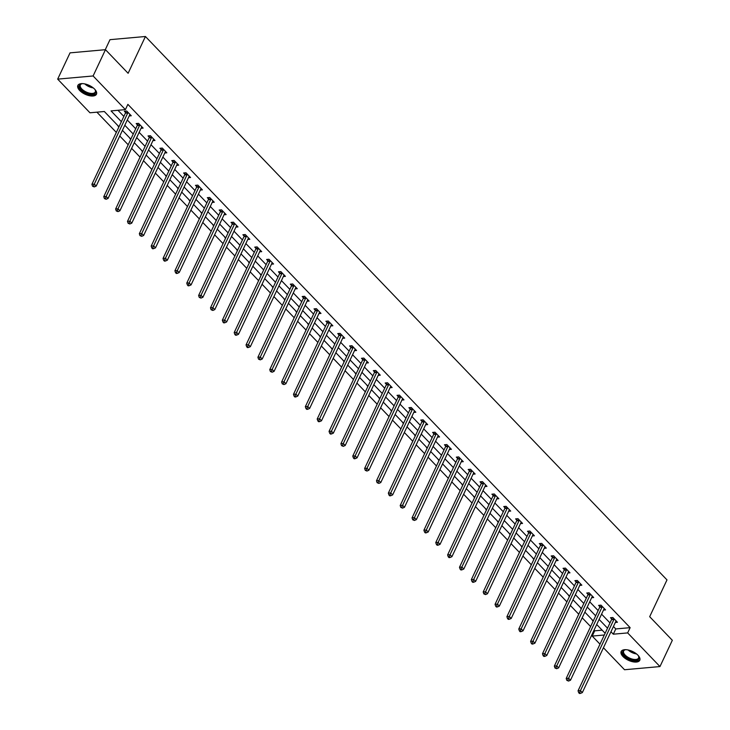 <?xml version="1.0" encoding="UTF-8"?>
<svg xmlns="http://www.w3.org/2000/svg" width="730" height="730" viewBox="0 0 730 730"><rect width="100%" height="100%" fill="white"/><g stroke="black" fill="none" stroke-linecap="round" stroke-linejoin="round"><path stroke-width="1.09" d="M94.635 89.16A10.284 4.873 25.2 0 1 96.469 94.206A10.284 4.873 25.2 0 1 89.297 95.685A10.284 4.873 25.2 0 1 79.698 90.493A10.284 4.873 25.2 0 1 77.854 85.447A10.284 4.873 25.2 0 1 85.027 83.959A10.284 4.873 25.2 0 1 94.635 89.16M637.938 655.212A10.284 4.873 25.2 0 1 639.781 660.258A10.284 4.873 25.2 0 1 632.609 661.736A10.284 4.873 25.2 0 1 623 656.544A10.284 4.873 25.2 0 1 621.166 651.498A10.284 4.873 25.2 0 1 628.338 650.019A10.284 4.873 25.2 0 1 637.938 655.212M105.275 49.704L109.993 39.666L145.425 36.5L666.992 579.903L649.682 616.695L672.33 640.292L659.966 666.563L624.533 669.739L603.436 647.756M599.996 644.17L592.231 636.086L604.312 635M594.056 630.145L594.704 630.83L592.231 636.086M96.898 112.174L116.326 132.413M119.766 135.999L128.179 144.768M131.619 148.354L140.041 157.123M143.482 160.709L151.895 169.479M155.335 173.056L163.757 181.834M167.188 185.411L175.611 194.18M179.051 197.766L187.464 206.535M190.904 210.121L199.326 218.891M202.767 222.477L211.18 231.246M214.62 234.823L223.042 243.601M226.482 247.178L234.896 255.956M238.336 259.533L246.758 268.302M250.189 271.888L258.612 280.658M262.052 284.244L270.465 293.013M273.905 296.599L282.327 305.368M285.768 308.945L294.181 317.723M297.621 321.3L306.043 330.07M309.483 333.656L317.897 342.425M321.337 346.011L329.75 354.78M333.19 358.366L341.613 367.135M345.053 370.721L353.466 379.49M356.906 383.067L365.329 391.846M368.769 395.423L377.182 404.192M380.622 407.778L389.044 416.547M392.475 420.133L400.898 428.902M404.338 432.488L412.751 441.258M416.191 444.844L424.614 453.613M428.054 457.19L436.467 465.968M439.907 469.545L448.329 478.314M451.77 481.9L460.183 490.67M463.623 494.256L472.045 503.025M475.476 506.611L483.899 515.38M487.339 518.966L495.752 527.735M499.192 531.312L507.615 540.091M511.055 543.667L519.468 552.437M522.908 556.023L531.33 564.792M534.771 568.378L543.184 577.147M546.624 580.733L555.037 589.502M558.477 593.079L566.9 601.858M570.34 605.435L578.753 614.213M582.193 617.79L590.616 626.559M118.981 126.764L104.335 111.507L89.972 112.794L57.67 79.132L93.102 75.966L125.405 109.619L111.042 110.905L121.381 121.682M93.102 75.966L105.467 49.686L70.034 52.861L57.67 79.132M594.704 630.83L602.15 630.163M591.811 619.387L593.098 621.294M579.948 607.041L581.235 608.939M568.095 594.685L569.382 596.583M556.242 582.33L557.519 584.228M544.379 569.975L545.666 571.873M532.526 557.62L533.803 559.527M520.663 545.264L521.95 547.171M508.81 532.918L510.097 534.816M496.947 520.563L498.234 522.461M485.094 508.208L486.381 510.106M473.241 495.852L474.518 497.76M461.378 483.497L462.665 485.404M449.525 471.142L450.802 473.049M437.662 458.796L438.949 460.694M425.809 446.441L427.096 448.339M413.946 434.085L415.233 435.983M402.093 421.73L403.38 423.637M390.24 409.375L391.517 411.282M378.377 397.02L379.664 398.927M366.524 384.673L367.81 386.571M354.661 372.318L355.948 374.216M342.808 359.963L344.095 361.861M330.955 347.608L332.232 349.515M319.092 335.252L320.379 337.16M307.239 322.906L308.516 324.804M295.376 310.551L296.663 312.449M283.523 298.196L284.81 300.094M271.66 285.841L272.947 287.739M259.807 273.485L261.094 275.392M247.954 261.13L249.231 263.037M236.091 248.784L237.378 250.682M224.238 236.429L225.515 238.327M212.375 224.073L213.662 225.971M200.522 211.718L201.808 213.616M188.659 199.363L189.946 201.27M176.806 187.008L178.093 188.915M164.953 174.662L166.23 176.56M153.09 162.306L154.377 164.204M141.237 149.951L142.523 151.849M129.374 137.596L130.661 139.503M117.521 125.241L118.807 127.148M110.221 117.639L105.667 112.885M613.437 626.504L615.773 628.941L630.136 627.654L127.878 104.363L125.405 109.619M117.959 110.285L123.854 116.426M127.285 120.003L135.707 128.772M139.147 132.358L147.56 141.127M151 144.713L159.423 153.482M162.863 157.069L171.276 165.838M174.716 169.424L183.139 178.193M186.579 181.77L194.992 190.548M198.432 194.125L206.855 202.894M210.286 206.481L218.708 215.25M222.148 218.836L230.561 227.605M234.001 231.191L242.424 239.96M245.864 243.546L254.277 252.315M257.717 255.892L266.14 264.671M269.58 268.248L277.993 277.017M281.433 280.603L289.856 289.372M293.287 292.958L301.709 301.727M305.149 305.313L313.562 314.082M317.002 317.669L325.425 326.438M328.865 330.015L337.278 338.793M340.718 342.37L349.141 351.139M352.572 354.725L360.994 363.494M364.434 367.08L372.848 375.85M376.288 379.436L384.71 388.205M388.15 391.791L396.563 400.56M400.004 404.137L408.426 412.915M411.866 416.492L420.279 425.262M423.719 428.848L432.142 437.617M435.573 441.203L443.995 449.972M447.435 453.558L455.849 462.327M459.289 465.904L467.711 474.683M471.151 478.26L479.564 487.029M483.005 490.615L491.427 499.384M494.867 502.97L503.28 511.739M506.72 515.325L515.143 524.094M518.574 527.68L526.996 536.45M530.436 540.027L538.849 548.805M542.29 552.382L550.712 561.151M554.152 564.737L562.565 573.506M566.005 577.092L574.428 585.861M577.859 589.448L586.281 598.217M589.721 601.803L598.135 610.572M601.575 614.149L609.997 622.927M615.344 622.444L617.416 622.261L612.853 617.507L610.462 617.717L611.694 619.004M603.491 610.088L605.562 609.906L601 605.152L598.6 605.371L599.832 606.648M591.629 597.733L593.7 597.551L589.137 592.796L586.747 593.015L587.979 594.293M579.775 585.387L581.846 585.195L577.284 580.45L574.893 580.66L576.116 581.938M567.922 573.032L569.984 572.84L565.431 568.095L563.031 568.305L564.263 569.592M556.059 560.677L558.131 560.494L553.568 555.74L551.177 555.95L552.409 557.236M544.206 548.321L546.277 548.139L541.715 543.385L539.315 543.604L540.547 544.881M532.343 535.966L534.415 535.784L529.852 531.029L527.462 531.248L528.693 532.526M520.49 523.611L522.561 523.428L517.999 518.674L515.608 518.893L516.831 520.171M508.627 511.265L510.699 511.073L506.136 506.328L503.746 506.538L504.977 507.824M496.774 498.909L498.845 498.718L494.283 493.973L491.892 494.183L493.124 495.469M484.921 486.554L486.983 486.372L482.43 481.617L480.03 481.827L481.262 483.114M473.058 474.199L475.13 474.016L470.567 469.262L468.176 469.481L469.408 470.759M461.205 461.844L463.276 461.661L458.714 456.907L456.314 457.126L457.546 458.404M449.342 449.488L451.414 449.306L446.851 444.552L444.46 444.771L445.692 446.048M437.489 437.142L439.56 436.951L434.998 432.206L432.607 432.416L433.83 433.702M425.636 424.787L427.698 424.595L423.144 419.85L420.745 420.06L421.976 421.347M413.773 412.432L415.845 412.249L411.282 407.495L408.891 407.705L410.123 408.992M401.92 400.077L403.982 399.894L399.429 395.14L397.029 395.359L398.261 396.636M390.057 387.721L392.129 387.539L387.566 382.785L385.175 383.004L386.407 384.281M378.204 375.366L380.275 375.184L375.713 370.429L373.313 370.648L374.545 371.926M366.341 363.02L368.413 362.828L363.85 358.083L361.459 358.293L362.691 359.58M354.488 350.665L356.559 350.482L351.997 345.728L349.606 345.938L350.829 347.224M342.635 338.309L344.697 338.127L340.143 333.373L337.744 333.583L338.976 334.869M330.772 325.954L332.844 325.772L328.281 321.017L325.89 321.237L327.122 322.514M318.919 313.599L320.981 313.416L316.428 308.662L314.028 308.881L315.26 310.159M307.056 301.244L309.128 301.061L304.565 296.307L302.174 296.526L303.406 297.803M295.203 288.898L297.274 288.706L292.712 283.961L290.321 284.171L291.544 285.457M283.34 276.542L285.412 276.36L280.849 271.606L278.459 271.815L279.69 273.102M271.487 264.187L273.558 264.005L268.996 259.25L266.605 259.46L267.837 260.747M259.634 251.832L261.696 251.649L257.142 246.895L254.743 247.114L255.974 248.392M247.771 239.476L249.843 239.294L245.28 234.54L242.889 234.759L244.121 236.036M235.918 227.13L237.989 226.939L233.427 222.194L231.027 222.404L232.259 223.681M224.055 214.775L226.127 214.583L221.564 209.839L219.173 210.048L220.405 211.335M212.202 202.42L214.273 202.237L209.711 197.483L207.32 197.693L208.543 198.98M200.339 190.065L202.411 189.882L197.857 185.128L195.457 185.347L196.689 186.625M188.486 177.709L190.557 177.527L185.995 172.773L183.604 172.992L184.836 174.269M176.633 165.354L178.695 165.172L174.142 160.418L171.742 160.636L172.974 161.914M164.77 153.008L166.841 152.816L162.279 148.071L159.888 148.281L161.12 149.568M152.917 140.653L154.988 140.461L150.426 135.716L148.026 135.926L149.258 137.213M141.054 128.297L143.126 128.115L138.563 123.361L136.172 123.571L137.404 124.857M129.201 115.942L131.272 115.76L126.71 111.006L124.319 111.225L125.542 112.502M105.467 49.686L128.115 73.292L145.425 36.5M630.136 627.654L627.663 632.91L659.966 666.563M610.964 631.76L613.3 634.197L627.663 632.91M124.812 125.259L133.234 134.028M136.674 137.614L145.088 146.383M148.528 149.969L156.95 158.739M160.39 162.325L168.803 171.094M172.243 174.68L180.666 183.449M184.106 187.026L192.519 195.804M195.959 199.381L204.382 208.15M207.813 211.736L216.235 220.506M219.675 224.092L228.089 232.861M231.529 236.447L239.951 245.216M243.391 248.802L251.804 257.571M255.245 261.148L263.667 269.927M267.107 273.504L275.52 282.273M278.96 285.859L287.374 294.628M290.814 298.214L299.236 306.983M302.676 310.569L311.089 319.338M314.53 322.916L322.952 331.694M326.392 335.271L334.805 344.04M338.245 347.626L346.668 356.395M350.099 359.981L358.521 368.75M361.961 372.337L370.375 381.106M373.815 384.692L382.237 393.461M385.677 397.038L394.09 405.816M397.531 409.393L405.953 418.162M409.393 421.748L417.806 430.517M421.246 434.104L429.669 442.873M433.1 446.459L441.522 455.228M444.962 458.814L453.376 467.583M456.816 471.16L465.238 479.939M468.678 483.515L477.091 492.285M480.532 495.871L488.954 504.64M492.394 508.226L500.807 516.995M504.248 520.581L512.661 529.35M516.101 532.936L524.523 541.706M527.963 545.283L536.377 554.061M539.817 557.638L548.239 566.407M551.679 569.993L560.092 578.762M563.533 582.348L571.955 591.117M575.386 594.704L583.808 603.473M587.248 607.059L595.662 615.828M599.102 619.405L607.524 628.183M605.124 633.266L596.711 624.497M593.271 620.911L584.849 612.142M581.418 608.564L572.995 599.786M569.555 596.209L561.142 587.431M557.702 583.854L549.279 575.085M545.839 571.499L537.426 562.73M533.986 559.144L525.563 550.374M522.133 546.788L513.71 538.019M510.27 534.442L501.857 525.664M498.417 522.087L489.994 513.318M486.554 509.732L478.141 500.962M474.701 497.376L466.278 488.607M462.838 485.021L454.425 476.252M450.985 472.666L442.562 463.897M439.132 460.32L430.709 451.541M427.269 447.964L418.856 439.195M415.416 435.609L406.993 426.84M403.553 423.254L395.14 414.485M391.7 410.899L383.277 402.13M379.837 398.543L371.424 389.774M367.984 386.197L359.562 377.419M356.13 373.842L347.708 365.073M344.268 361.487L335.855 352.718M332.415 349.132L323.992 340.363M320.552 336.776L312.139 328.007M308.699 324.421L300.276 315.652M296.845 312.075L288.423 303.297M284.983 299.72L276.57 290.951M273.13 287.365L264.707 278.595M261.267 275.009L252.854 266.24M249.414 262.654L240.991 253.885M237.551 250.308L229.138 241.53M225.698 237.953L217.275 229.174M213.844 225.597L205.422 216.828M201.982 213.242L193.569 204.473M190.129 200.887L181.706 192.118M178.266 188.532L169.853 179.762M166.413 176.186L157.99 167.407M154.55 163.83L146.137 155.061M142.697 151.475L134.274 142.706M130.843 139.12L122.421 130.351M615.773 628.941L613.3 634.197M613.93 619.442L611.53 619.651L578.051 690.808L580.441 690.598L613.93 619.442A1.323 0.903 84.9 0 0 614.058 618.994L614.085 618.784M579.657 692.624L578.698 692.706L579.456 693.5L580.414 693.418L579.657 692.624L580.441 690.598L582.348 692.578L615.828 621.422A1.323 0.903 84.9 0 1 616.065 621.084L616.184 620.974M611.53 619.651A1.323 0.903 84.9 0 0 611.667 619.204L611.886 617.598M578.051 690.808L578.698 692.706M580.414 693.418L582.348 692.578M638.148 655.44A8.906 4.216 25.2 0 1 638.622 656.188A8.906 4.216 25.2 0 1 638.54 659.373A8.906 4.216 25.2 0 1 627.837 658.214A8.906 4.216 25.2 0 1 623.192 650.695A8.906 4.216 25.2 0 1 625.035 649.791A8.906 4.216 25.2 0 1 625.911 649.682M625.391 649.727A8.24 3.905 -154.8 0 0 624.004 650.494A8.24 3.905 -154.8 0 0 623.657 651.005A8.24 3.905 -154.8 0 0 628.868 657.757A8.24 3.905 -154.8 0 0 638.221 658.533A8.24 3.905 -154.8 0 0 638.567 658.022A8.24 3.905 -154.8 0 0 638.44 655.868M621.504 650.968A10.22 4.836 -154.8 0 0 628.366 659.208A10.22 4.836 -154.8 0 0 639.681 660.02A10.22 4.836 -154.8 0 0 639.964 659.655M94.845 89.388A8.906 4.216 25.2 0 1 95.32 90.128A8.906 4.216 25.2 0 1 91.588 94.353A8.906 4.216 25.2 0 1 81.094 89.562A8.906 4.216 25.2 0 1 81.733 83.74A8.906 4.216 25.2 0 1 82.609 83.621M82.088 83.676A8.24 3.905 -154.8 0 0 80.355 84.954A8.24 3.905 -154.8 0 0 81.824 88.996A8.24 3.905 -154.8 0 0 89.516 93.157A8.24 3.905 -154.8 0 0 95.265 91.971A8.24 3.905 -154.8 0 0 95.137 89.817M78.201 84.917A10.22 4.836 -154.8 0 0 80.136 89.653A10.22 4.836 -154.8 0 0 89.398 94.745A10.22 4.836 -154.8 0 0 96.661 93.604M602.067 607.086L599.677 607.296L566.197 678.462L568.588 678.243L602.067 607.086A1.323 0.903 84.9 0 0 602.204 606.639L602.232 606.438M567.794 680.269L566.836 680.351L568.551 681.063L567.794 680.269L568.588 678.243L570.486 680.223L603.975 609.066A1.323 0.903 84.9 0 1 604.212 608.729L604.33 608.619M599.677 607.296A1.323 0.903 84.9 0 0 599.805 606.849L600.033 605.243M566.197 678.462L566.836 680.351M568.551 681.063L570.486 680.223M590.214 594.731L587.823 594.95L554.335 666.107L556.725 665.888L590.214 594.731A1.323 0.903 84.9 0 0 590.342 594.284L590.369 594.083M555.941 667.913L554.983 668.005L556.698 668.707L555.941 667.913L556.725 665.888L558.633 667.868L592.112 596.711A1.323 0.903 84.9 0 1 592.349 596.373L592.468 596.273M587.823 594.95A1.323 0.903 84.9 0 0 587.951 594.494L588.17 592.888M554.335 666.107L554.983 668.005M556.698 668.707L558.633 667.868M578.361 582.376L575.961 582.595L542.481 653.752L544.872 653.533L578.361 582.376A1.323 0.903 84.9 0 0 578.489 581.929L578.516 581.728M544.078 655.558L543.12 655.649L543.886 656.443L544.845 656.352L544.078 655.558L544.872 653.533L546.77 655.513L580.259 584.356A1.323 0.903 84.9 0 1 580.496 584.027L580.615 583.918M575.961 582.595A1.323 0.903 84.9 0 0 576.089 582.139L576.317 580.533M542.481 653.752L543.12 655.649M544.845 656.352L546.77 655.513M566.498 570.02L564.108 570.239L530.619 641.396L533.019 641.186L566.498 570.02A1.323 0.903 84.9 0 0 566.626 569.573L566.653 569.373M532.225 643.212L531.267 643.294L532.024 644.088L532.982 643.997L532.225 643.212L533.019 641.186L534.917 643.167L568.396 572.001A1.323 0.903 84.9 0 1 568.643 571.672L568.761 571.563M564.108 570.239A1.323 0.903 84.9 0 0 564.235 569.792L564.454 568.177M530.619 641.396L531.267 643.294M532.982 643.997L534.917 643.167M554.645 557.674L552.245 557.884L518.765 629.041L521.156 628.831L554.645 557.674A1.323 0.903 84.9 0 0 554.773 557.218L554.8 557.017M520.362 630.857L519.413 630.939L520.171 631.733L521.129 631.642L520.362 630.857L521.156 628.831L523.054 630.811L556.543 559.654A1.323 0.903 84.9 0 1 556.78 559.317L556.899 559.207M552.245 557.884A1.323 0.903 84.9 0 0 552.382 557.437L552.601 555.822M518.765 629.041L519.413 630.939M521.129 631.642L523.054 630.811M542.782 545.319L540.392 545.529L506.903 616.686L509.303 616.476L542.782 545.319A1.323 0.903 84.9 0 0 542.919 544.872L542.947 544.671M508.509 618.502L507.551 618.584L508.308 619.378L509.266 619.295L508.509 618.502L509.303 616.476L511.201 618.456L544.689 547.299A1.323 0.903 84.9 0 1 544.927 546.962L545.045 546.852M540.392 545.529A1.323 0.903 84.9 0 0 540.519 545.082L540.738 543.476M506.903 616.686L507.551 618.584M509.266 619.295L511.201 618.456M530.929 532.964L528.538 533.174L495.049 604.34L497.44 604.121L530.929 532.964A1.323 0.903 84.9 0 0 531.057 532.517L531.084 532.316M496.655 606.146L495.697 606.229L496.455 607.022L497.413 606.94L496.655 606.146L497.44 604.121L499.347 606.101L532.827 534.944A1.323 0.903 84.9 0 1 533.064 534.606L533.183 534.497M528.538 533.174A1.323 0.903 84.9 0 0 528.666 532.727L528.885 531.121M495.049 604.34L495.697 606.229M497.413 606.94L499.347 606.101M519.067 520.609L516.676 520.828L483.196 591.984L485.587 591.765L519.067 520.609A1.323 0.903 84.9 0 0 519.203 520.161L519.231 519.961M484.793 593.791L483.835 593.882L485.56 594.585L484.793 593.791L485.587 591.765L487.485 593.745L520.974 522.589A1.323 0.903 84.9 0 1 521.211 522.251L521.33 522.151M516.676 520.828A1.323 0.903 84.9 0 0 516.803 520.371L517.032 518.765M483.196 591.984L483.835 593.882M485.56 594.585L487.485 593.745M507.213 508.253L504.822 508.472L471.334 579.629L473.724 579.419L507.213 508.253A1.323 0.903 84.9 0 0 507.341 507.806L507.368 507.605M472.94 581.436L471.981 581.527L472.739 582.321L473.697 582.23L472.94 581.436L473.724 579.419L475.632 581.39L509.111 510.233A1.323 0.903 84.9 0 1 509.358 509.905L509.467 509.795M504.822 508.472A1.323 0.903 84.9 0 0 504.95 508.025L505.169 506.41M471.334 579.629L471.981 581.527M473.697 582.23L475.632 581.39M495.36 495.907L492.96 496.117L459.48 567.274L461.871 567.064L495.36 495.907A1.323 0.903 84.9 0 0 495.488 495.451L495.515 495.25M461.077 569.09L460.119 569.172L460.885 569.966L461.844 569.875L461.077 569.09L461.871 567.064L463.769 569.044L497.258 497.878A1.323 0.903 84.9 0 1 497.495 497.55L497.614 497.44M492.96 496.117A1.323 0.903 84.9 0 0 493.088 495.67L493.316 494.055M459.48 567.274L460.119 569.172M461.844 569.875L463.769 569.044M483.497 483.552L481.106 483.762L447.618 554.919L450.018 554.709L483.497 483.552A1.323 0.903 84.9 0 0 483.625 483.096L483.652 482.895M449.224 556.735L448.266 556.817L449.023 557.611L449.981 557.528L449.224 556.735L450.018 554.709L451.916 556.689L485.395 485.532A1.323 0.903 84.9 0 1 485.642 485.195L485.76 485.085M481.106 483.762A1.323 0.903 84.9 0 0 481.234 483.315L481.453 481.7M447.618 554.919L448.266 556.817M449.981 557.528L451.916 556.689M471.644 471.197L469.244 471.407L435.764 542.563L438.155 542.354L471.644 471.197A1.323 0.903 84.9 0 0 471.772 470.75L471.799 470.549M437.37 544.379L436.412 544.461L437.17 545.255L438.128 545.173L437.37 544.379L438.155 542.354L440.053 544.334L473.542 473.177A1.323 0.903 84.9 0 1 473.779 472.839L473.898 472.73M469.244 471.407A1.323 0.903 84.9 0 0 469.381 470.959L469.6 469.353M435.764 542.563L436.412 544.461M438.128 545.173L440.053 544.334M459.781 458.841L457.391 459.051L423.902 530.217L426.302 529.998L459.781 458.841A1.323 0.903 84.9 0 0 459.918 458.394L459.946 458.194M425.508 532.024L424.55 532.106L425.307 532.9L426.265 532.818L425.508 532.024L426.302 529.998L428.2 531.978L461.688 460.822A1.323 0.903 84.9 0 1 461.926 460.484L462.044 460.374M457.391 459.051A1.323 0.903 84.9 0 0 457.518 458.604L457.746 456.998M423.902 530.217L424.55 532.106M426.265 532.818L428.2 531.978M447.928 446.486L445.537 446.705L412.048 517.862L414.439 517.643L447.928 446.486A1.323 0.903 84.9 0 0 448.056 446.039L448.083 445.838M413.654 519.669L412.696 519.76L414.412 520.463L413.654 519.669L414.439 517.643L416.346 519.623L449.826 448.466A1.323 0.903 84.9 0 1 450.063 448.129L450.182 448.028M445.537 446.705A1.323 0.903 84.9 0 0 445.665 446.249L445.884 444.643M412.048 517.862L412.696 519.76M414.412 520.463L416.346 519.623M436.075 434.131L433.675 434.35L400.195 505.507L402.586 505.297L436.075 434.131A1.323 0.903 84.9 0 0 436.202 433.684L436.23 433.483M401.792 507.314L400.834 507.405L402.559 508.107L401.792 507.314L402.586 505.297L404.484 507.268L437.973 436.111A1.323 0.903 84.9 0 1 438.21 435.783L438.329 435.673M433.675 434.35A1.323 0.903 84.9 0 0 433.802 433.903L434.031 432.288M400.195 505.507L400.834 507.405M402.559 508.107L404.484 507.268M424.212 421.785L421.821 421.995L388.333 493.152L390.732 492.942L424.212 421.785A1.323 0.903 84.9 0 0 424.34 421.329L424.367 421.128M389.939 494.967L388.98 495.049L389.738 495.843L390.696 495.752L389.939 494.967L390.732 492.942L392.63 494.922L426.11 423.756A1.323 0.903 84.9 0 1 426.356 423.427L426.466 423.318M421.821 421.995A1.323 0.903 84.9 0 0 421.949 421.548L422.168 419.933M388.333 493.152L388.98 495.049M390.696 495.752L392.63 494.922M412.359 409.43L409.959 409.639L376.479 480.796L378.87 480.586L412.359 409.43A1.323 0.903 84.9 0 0 412.487 408.973L412.514 408.773M378.076 482.612L377.118 482.694L378.843 483.406L378.076 482.612L378.87 480.586L380.768 482.567L414.257 411.41A1.323 0.903 84.9 0 1 414.494 411.072L414.613 410.963M409.959 409.639A1.323 0.903 84.9 0 0 410.096 409.192L410.315 407.577M376.479 480.796L377.118 482.694M378.843 483.406L380.768 482.567M400.496 397.074L398.105 397.284L364.617 468.45L367.017 468.231L400.496 397.074A1.323 0.903 84.9 0 0 400.624 396.627L400.651 396.426M366.223 470.257L365.265 470.339L366.98 471.051L366.223 470.257L367.017 468.231L368.915 470.211L402.394 399.054A1.323 0.903 84.9 0 1 402.641 398.717L402.759 398.607M398.105 397.284A1.323 0.903 84.9 0 0 398.233 396.837L398.452 395.231M364.617 468.45L365.265 470.339M366.98 471.051L368.915 470.211M388.643 384.719L386.243 384.938L352.763 456.095L355.154 455.876L388.643 384.719A1.323 0.903 84.9 0 0 388.771 384.272L388.798 384.071M354.369 457.902L353.411 457.984L354.169 458.778L355.127 458.695L354.369 457.902L355.154 455.876L357.061 457.856L390.541 386.699A1.323 0.903 84.9 0 1 390.778 386.362L390.897 386.261M386.243 384.938A1.323 0.903 84.9 0 0 386.38 384.482L386.599 382.876M352.763 456.095L353.411 457.984M355.127 458.695L357.061 457.856M376.78 372.364L374.39 372.583L340.91 443.74L343.301 443.521L376.78 372.364A1.323 0.903 84.9 0 0 376.917 371.917L376.945 371.716M342.507 445.546L341.549 445.638L343.264 446.34L342.507 445.546L343.301 443.521L345.199 445.501L378.688 374.344A1.323 0.903 84.9 0 1 378.925 374.006L379.043 373.906M374.39 372.583A1.323 0.903 84.9 0 0 374.517 372.127L374.745 370.521M340.91 443.74L341.549 445.638M343.264 446.34L345.199 445.501M364.927 360.009L362.536 360.228L329.048 431.384L331.438 431.174L364.927 360.009A1.323 0.903 84.9 0 0 365.055 359.562L365.082 359.361M330.654 433.191L329.695 433.282L330.453 434.076L331.411 433.985L330.654 433.191L331.438 431.174L333.345 433.155L366.825 361.989A1.323 0.903 84.9 0 1 367.062 361.66L367.181 361.551M362.536 360.228A1.323 0.903 84.9 0 0 362.664 359.78L362.883 358.165M329.048 431.384L329.695 433.282M331.411 433.985L333.345 433.155M353.074 347.662L350.674 347.872L317.194 419.029L319.585 418.819L353.074 347.662A1.323 0.903 84.9 0 0 353.201 347.206L353.229 347.005M318.791 420.845L317.833 420.927L318.599 421.721L319.558 421.63L318.791 420.845L319.585 418.819L321.483 420.799L354.972 349.643A1.323 0.903 84.9 0 1 355.209 349.305L355.327 349.195M350.674 347.872A1.323 0.903 84.9 0 0 350.801 347.425L351.03 345.81M317.194 419.029L317.833 420.927M319.558 421.63L321.483 420.799M341.211 335.307L338.82 335.517L305.332 406.674L307.731 406.464L341.211 335.307A1.323 0.903 84.9 0 0 341.339 334.851L341.366 334.65M306.938 408.49L305.979 408.572L306.737 409.366L307.695 409.284L306.938 408.49L307.731 406.464L309.63 408.444L343.109 337.287A1.323 0.903 84.9 0 1 343.355 336.95L343.474 336.84M338.82 335.517A1.323 0.903 84.9 0 0 338.948 335.07L339.167 333.455M305.332 406.674L305.979 408.572M307.695 409.284L309.63 408.444M329.358 322.952L326.958 323.162L293.478 394.328L295.869 394.109L329.358 322.952A1.323 0.903 84.9 0 0 329.486 322.505L329.513 322.304M295.075 396.135L294.126 396.217L294.884 397.01L295.842 396.928L295.075 396.135L295.869 394.109L297.767 396.089L331.256 324.932A1.323 0.903 84.9 0 1 331.493 324.595L331.612 324.485M326.958 323.162A1.323 0.903 84.9 0 0 327.095 322.715L327.314 321.109M293.478 394.328L294.126 396.217M295.842 396.928L297.767 396.089M317.495 310.597L315.104 310.816L281.616 381.973L284.016 381.754L317.495 310.597A1.323 0.903 84.9 0 0 317.632 310.15L317.659 309.949M283.222 383.779L282.264 383.87L283.979 384.573L283.222 383.779L284.016 381.754L285.914 383.734L319.402 312.577A1.323 0.903 84.9 0 1 319.64 312.239L319.758 312.139M315.104 310.816A1.323 0.903 84.9 0 0 315.232 310.359L315.451 308.754M281.616 381.973L282.264 383.87M283.979 384.573L285.914 383.734M305.642 298.241L303.251 298.46L269.762 369.617L272.153 369.398L305.642 298.241A1.323 0.903 84.9 0 0 305.77 297.794L305.797 297.594M271.368 371.424L270.41 371.515L272.126 372.218L271.368 371.424L272.153 369.398L274.06 371.378L307.54 300.222A1.323 0.903 84.9 0 1 307.777 299.884L307.896 299.784M303.251 298.46A1.323 0.903 84.9 0 0 303.379 298.004L303.598 296.398M269.762 369.617L270.41 371.515M272.126 372.218L274.06 371.378M293.779 285.886L291.389 286.105L257.909 357.262L260.3 357.052L293.779 285.886A1.323 0.903 84.9 0 0 293.916 285.439L293.944 285.238M259.506 359.069L258.548 359.16L260.272 359.863L259.506 359.069L260.3 357.052L262.198 359.032L295.687 287.866A1.323 0.903 84.9 0 1 295.924 287.538L296.042 287.428M291.389 286.105A1.323 0.903 84.9 0 0 291.516 285.658L291.745 284.043M257.909 357.262L258.548 359.16M260.272 359.863L262.198 359.032M281.926 273.54L279.535 273.75L246.046 344.907L248.437 344.697L281.926 273.54A1.323 0.903 84.9 0 0 282.054 273.084L282.081 272.883M247.652 346.723L246.694 346.805L247.452 347.599L248.41 347.507L247.652 346.723L248.437 344.697L250.344 346.677L283.824 275.52A1.323 0.903 84.9 0 1 284.07 275.183L284.18 275.073M279.535 273.75A1.323 0.903 84.9 0 0 279.663 273.303L279.882 271.688M246.046 344.907L246.694 346.805M248.41 347.507L250.344 346.677M270.073 261.185L267.673 261.395L234.193 332.551L236.584 332.342L270.073 261.185A1.323 0.903 84.9 0 0 270.2 260.738L270.228 260.528M235.79 334.367L234.832 334.45L235.598 335.243L236.556 335.161L235.79 334.367L236.584 332.342L238.482 334.322L271.971 263.165A1.323 0.903 84.9 0 1 272.208 262.827L272.327 262.718M267.673 261.395A1.323 0.903 84.9 0 0 267.8 260.948L268.029 259.342M234.193 332.551L234.832 334.45M236.556 335.161L238.482 334.322M258.21 248.83L255.819 249.04L222.331 320.205L224.731 319.986L258.21 248.83A1.323 0.903 84.9 0 0 258.338 248.382L258.365 248.182M223.937 322.012L222.978 322.094L223.736 322.888L224.694 322.806L223.937 322.012L224.731 319.986L226.629 321.966L260.108 250.81A1.323 0.903 84.9 0 1 260.354 250.472L260.473 250.363M255.819 249.04A1.323 0.903 84.9 0 0 255.947 248.592L256.166 246.986M222.331 320.205L222.978 322.094M224.694 322.806L226.629 321.966M246.357 236.474L243.957 236.693L210.477 307.85L212.868 307.631L246.357 236.474A1.323 0.903 84.9 0 0 246.484 236.027L246.512 235.826M212.083 309.657L211.125 309.748L212.841 310.451L212.083 309.657L212.868 307.631L214.766 309.611L248.255 238.454A1.323 0.903 84.9 0 1 248.492 238.117L248.611 238.016M243.957 236.693A1.323 0.903 84.9 0 0 244.094 236.237L244.313 234.631M210.477 307.85L211.125 309.748M212.841 310.451L214.766 309.611M234.494 224.119L232.103 224.338L198.615 295.495L201.015 295.276L234.494 224.119A1.323 0.903 84.9 0 0 234.631 223.672L234.659 223.471M200.221 297.302L199.263 297.393L200.978 298.096L200.221 297.302L201.015 295.276L202.913 297.256L236.401 226.099A1.323 0.903 84.9 0 1 236.639 225.771L236.757 225.661M232.103 224.338A1.323 0.903 84.9 0 0 232.231 223.882L232.459 222.276M198.615 295.495L199.263 297.393M200.978 298.096L202.913 297.256M222.641 211.764L220.25 211.983L186.761 283.14L189.152 282.93L222.641 211.764A1.323 0.903 84.9 0 0 222.769 211.317L222.796 211.116M188.367 284.955L187.409 285.038L188.167 285.832L189.125 285.74L188.367 284.955L189.152 282.93L191.059 284.91L224.539 213.744A1.323 0.903 84.9 0 1 224.776 213.415L224.895 213.306M220.25 211.983A1.323 0.903 84.9 0 0 220.378 211.536L220.597 209.921M186.761 283.14L187.409 285.038M189.125 285.74L191.059 284.91M210.787 199.418L208.388 199.628L174.908 270.784L177.299 270.575L210.787 199.418A1.323 0.903 84.9 0 0 210.915 198.962L210.943 198.761M176.505 272.6L175.547 272.682L176.313 273.476L177.271 273.385L176.505 272.6L177.299 270.575L179.197 272.555L212.686 201.398A1.323 0.903 84.9 0 1 212.923 201.06L213.041 200.951M208.388 199.628A1.323 0.903 84.9 0 0 208.515 199.18L208.743 197.565M174.908 270.784L175.547 272.682M177.271 273.385L179.197 272.555M198.925 187.062L196.534 187.272L163.046 258.429L165.445 258.219L198.925 187.062A1.323 0.903 84.9 0 0 199.053 186.615L199.08 186.415M164.651 260.245L163.693 260.327L164.451 261.121L165.409 261.039L164.651 260.245L165.445 258.219L167.343 260.199L200.823 189.043A1.323 0.903 84.9 0 1 201.069 188.705L201.179 188.596M196.534 187.272A1.323 0.903 84.9 0 0 196.662 186.825L196.881 185.219M163.046 258.429L163.693 260.327M165.409 261.039L167.343 260.199M187.072 174.707L184.672 174.917L151.192 246.083L153.583 245.864L187.072 174.707A1.323 0.903 84.9 0 0 187.199 174.26L187.227 174.059M152.789 247.89L151.831 247.972L152.597 248.766L153.555 248.684L152.789 247.89L153.583 245.864L155.481 247.844L188.97 176.687A1.323 0.903 84.9 0 1 189.207 176.35L189.325 176.24M184.672 174.917A1.323 0.903 84.9 0 0 184.809 174.47L185.028 172.864M151.192 246.083L151.831 247.972M153.555 248.684L155.481 247.844M175.209 162.352L172.818 162.571L139.33 233.728L141.73 233.509L175.209 162.352A1.323 0.903 84.9 0 0 175.337 161.905L175.364 161.704M140.936 235.535L139.977 235.626L141.693 236.328L140.936 235.535L141.73 233.509L143.627 235.489L177.107 164.332A1.323 0.903 84.9 0 1 177.353 163.994L177.472 163.894M172.818 162.571A1.323 0.903 84.9 0 0 172.946 162.115L173.165 160.509M139.33 233.728L139.977 235.626M141.693 236.328L143.627 235.489M163.356 149.997L160.956 150.216L127.476 221.373L129.867 221.163L163.356 149.997A1.323 0.903 84.9 0 0 163.483 149.55L163.511 149.349M129.082 223.179L128.124 223.27L129.84 223.973L129.082 223.179L129.867 221.163L131.774 223.134L165.254 151.977A1.323 0.903 84.9 0 1 165.491 151.648L165.61 151.539M160.956 150.216A1.323 0.903 84.9 0 0 161.093 149.769L161.312 148.154M127.476 221.373L128.124 223.27M129.84 223.973L131.774 223.134M151.493 137.651L149.102 137.861L115.623 209.017L118.014 208.807L151.493 137.651A1.323 0.903 84.9 0 0 151.63 137.194L151.657 136.994M117.22 210.833L116.262 210.915L117.977 211.618L117.22 210.833L118.014 208.807L119.912 210.787L153.4 139.622A1.323 0.903 84.9 0 1 153.638 139.293L153.756 139.184M149.102 137.861A1.323 0.903 84.9 0 0 149.23 137.413L149.458 135.798M115.623 209.017L116.262 210.915M117.977 211.618L119.912 210.787M139.64 125.295L137.249 125.505L103.76 196.662L106.151 196.452L139.64 125.295A1.323 0.903 84.9 0 0 139.768 124.839L139.795 124.638M105.366 198.478L104.408 198.56L106.124 199.272L105.366 198.478L106.151 196.452L108.058 198.432L141.538 127.275A1.323 0.903 84.9 0 1 141.775 126.938L141.894 126.828M137.249 125.505A1.323 0.903 84.9 0 0 137.377 125.058L137.596 123.443M103.76 196.662L104.408 198.56M106.124 199.272L108.058 198.432M127.786 112.94L125.387 113.15L91.907 184.307L94.298 184.097L127.786 112.94A1.323 0.903 84.9 0 0 127.914 112.493L127.942 112.292M93.504 186.123L92.546 186.205L94.27 186.916L93.504 186.123L94.298 184.097L96.196 186.077L129.685 114.92A1.323 0.903 84.9 0 1 129.922 114.583L130.04 114.473M125.387 113.15A1.323 0.903 84.9 0 0 125.514 112.703L125.743 111.097M91.907 184.307L92.546 186.205M94.27 186.916L96.196 186.077M614.058 618.994L611.667 619.204M636.533 653.934A8.24 3.905 25.2 0 1 628.101 649.965M629.689 650.366A7.975 3.778 -154.8 0 0 635.209 652.967M93.23 87.883A8.24 3.905 25.2 0 1 84.799 83.913M86.386 84.315A7.975 3.778 -154.8 0 0 91.907 86.916M602.204 606.639L599.805 606.849M590.342 594.284L587.951 594.494M578.489 581.929L576.089 582.139M566.626 569.573L564.235 569.792M554.773 557.218L552.382 557.437M542.919 544.872L540.519 545.082M531.057 532.517L528.666 532.727M519.203 520.161L516.803 520.371M507.341 507.806L504.95 508.025M495.488 495.451L493.088 495.67M483.625 483.096L481.234 483.315M471.772 470.75L469.381 470.959M459.918 458.394L457.518 458.604M448.056 446.039L445.665 446.249M436.202 433.684L433.802 433.903M424.34 421.329L421.949 421.548M412.487 408.973L410.096 409.192M400.624 396.627L398.233 396.837M388.771 384.272L386.38 384.482M376.917 371.917L374.517 372.127M365.055 359.562L362.664 359.78M353.201 347.206L350.801 347.425M341.339 334.851L338.948 335.07M329.486 322.505L327.095 322.715M317.632 310.15L315.232 310.359M305.77 297.794L303.379 298.004M293.916 285.439L291.516 285.658M282.054 273.084L279.663 273.303M270.2 260.738L267.8 260.948M258.338 248.382L255.947 248.592M246.484 236.027L244.094 236.237M234.631 223.672L232.231 223.882M222.769 211.317L220.378 211.536M210.915 198.962L208.515 199.18M199.053 186.615L196.662 186.825M187.199 174.26L184.809 174.47M175.337 161.905L172.946 162.115M163.483 149.55L161.093 149.769M151.63 137.194L149.23 137.413M139.768 124.839L137.377 125.058M127.914 112.493L125.514 112.703"/></g></svg>
